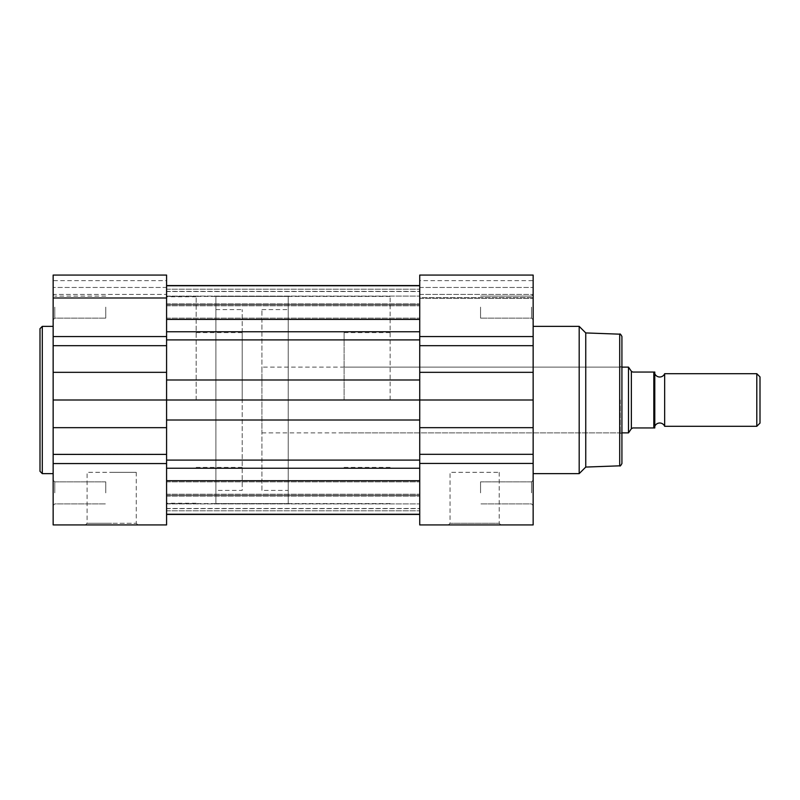 <?xml version="1.0" encoding="UTF-8"?>
<svg xmlns="http://www.w3.org/2000/svg" width="800" height="800" viewBox="0 0 800 800"><rect width="100%" height="100%" fill="white"/><g stroke="black" fill="none" stroke-linecap="round" stroke-linejoin="round"><path stroke-width="0.6" stroke-dasharray="4 3" d="M664.66 426.3L664.66 373.7M756.8 373.7L756.8 426.3M760 423.1L760 376.9M654.79 373.7L654.79 426.3L654.79 373.7M215.89 490.41L215.89 309.59L215.89 490.41L242.19 490.41L242.19 309.59L242.19 490.41M215.89 309.59L242.19 309.59M215.89 296.44L215.89 503.56L215.89 296.44L288.22 296.44L288.22 503.56L288.22 296.44M215.89 503.56L288.22 503.56M261.92 490.41L261.92 309.59L261.92 490.41L288.22 490.41L288.22 309.59L288.22 490.41M261.92 309.59L288.22 309.59M261.92 367.12L261.92 432.88L261.92 367.12L621.92 367.12M631.36 428.72L628.49 432.88L628.49 367.12L631.78 371.89L653.81 372.05L653.81 427.95L632.77 427.95L631.36 428.72L631.36 371.28M261.92 432.88L621.92 432.88M654.79 427.95L654.79 372.05M621.92 463.53L621.92 336.47M499.21 472.33L499.21 523.29L500.85 524.93L448.41 524.93L450.05 523.29L499.21 523.29L450.05 523.29L450.05 472.33L499.21 472.33L450.05 472.33M166.58 420.01L166.58 296.77L166.58 460.09L166.58 420.01L419.73 420.01L419.73 460.09L419.73 400L419.73 503.56L419.73 296.44L419.73 524.93L533.15 524.93L533.15 275.07L533.15 298.4L533.15 275.07L419.73 275.07L419.73 336.56L533.15 336.56M531.51 492.88L531.51 481.86L531.51 492.88M531.51 307.12L531.51 318.14L531.51 307.12M620.27 400L620.27 432.88L620.27 400M480.55 307.12L480.55 318.14L480.55 307.12M480.55 492.88L480.55 481.86L480.55 492.88M344.11 400L344.11 332.6L344.11 400M390.14 400L390.14 296.44L390.14 400M579.18 473.64L579.18 326.36M585.75 467.07L585.75 332.93M533.15 280.66L533.15 287.46L533.15 280.66L419.73 280.66L419.73 297.63L419.73 287.46L533.15 287.46L419.73 287.46L419.73 280.66M419.73 294.43L419.73 298.4L419.73 297.63L533.15 297.63L419.73 297.63L419.73 298.4L533.15 298.4L419.73 298.4L419.73 294.43L533.15 294.43L419.73 294.43M166.58 379.99L419.73 379.99L419.73 339.91L419.73 400L419.73 336.56M621.92 400L621.92 365.48L621.92 400M419.73 379.99L419.73 400L533.15 400M419.73 463.56L533.15 463.56M40 328.66L40 400M136.25 472.33L111.67 472.33L136.25 472.33L136.25 523.29L111.67 523.29L136.25 523.29L137.89 524.93L85.45 524.93L87.1 523.29L111.67 523.29L87.1 523.29L87.1 472.33L111.67 472.33L87.1 472.33M53.15 492.88L53.15 480.22L53.15 492.88M54.79 492.88L54.79 481.86L54.79 492.88M53.15 307.12L53.15 319.78L53.15 307.12M54.79 307.12L54.79 318.14L54.79 307.12M53.15 275.07L53.15 524.93L166.58 524.93L166.58 454.32L53.15 454.32M166.58 275.07L166.58 372.33L53.15 372.33M105.75 307.12L105.75 318.14L105.75 307.12M105.75 492.88L105.75 481.86L105.75 492.88M242.19 400L242.19 332.6L242.19 400M196.16 400L196.16 296.77L196.16 400M53.15 294.43L53.15 287.46L53.15 298.4L53.15 294.43L166.58 294.43L166.58 287.46L166.58 297.63L53.15 297.63L166.58 297.63L166.58 298.4L53.15 298.4L166.58 298.4L166.58 294.43L53.15 294.43L54.79 296.11L53.15 294.47M53.15 280.66L53.15 287.46L53.15 280.66L166.58 280.66L166.58 287.46L53.15 287.46L166.58 287.46L166.58 280.66M166.58 372.33L166.58 454.32M419.73 420.01L419.73 400L53.15 400M166.58 492.88L166.58 481.86L166.58 492.88M166.58 307.12L166.58 318.14L166.58 307.12M166.58 508.62L166.58 468.25L166.58 514.25L166.58 508.62L419.73 508.62L419.73 494.22L419.73 508.62M419.73 494.52L419.73 460.09L419.73 494.52M166.58 319.28L166.58 285.75L166.58 319.28L419.73 319.28L419.73 339.91L419.73 285.75L419.73 319.28M166.58 331.75L166.58 339.91L166.58 331.75L419.73 331.75M166.58 460.09L166.58 468.25L166.58 460.09L419.73 460.09M166.58 291.38L166.58 303.86L166.58 285.75L166.58 291.38L419.73 291.38M166.58 304.77L166.58 285.58L166.58 304.77L419.73 304.77L419.73 305.78L419.73 285.58L419.73 304.77L166.58 304.77M166.58 495.23L166.58 514.42L166.58 495.23L419.73 495.23L419.73 494.22L419.73 514.42L419.73 495.23L166.58 495.23M419.73 400L419.73 296.44L419.73 400M619.7 334.17L619.7 465.83M419.73 524.93L533.15 524.93M419.73 454.39L533.15 454.39M419.73 427.67L533.15 427.67M419.73 372.33L533.15 372.33M419.73 345.68L533.15 345.68M42.3 473.64L42.3 326.36M166.58 336.56L53.15 336.56M166.58 427.67L53.15 427.67M166.58 463.44L53.15 463.44M166.58 345.68L53.15 345.68M166.58 508.47L419.73 508.47M166.58 496.14L419.73 496.14L166.58 496.14M166.58 303.86L419.73 303.86L166.58 303.86M166.58 289.19L419.73 289.19L166.58 289.19M166.58 291.53L419.73 291.53M166.58 339.91L419.73 339.91M166.58 468.25L419.73 468.25M166.58 480.57L419.73 480.57M166.58 510.81L419.73 510.81L166.58 510.81M531.51 503.89L533.15 505.53L531.51 503.89L480.55 503.89L531.51 503.89M531.51 318.14L533.15 319.78L531.51 318.14L480.55 318.14L531.51 318.14M344.11 432.88L620.27 432.88L621.92 434.52M344.11 332.6L390.14 332.6M390.14 296.44L166.58 296.44M390.14 503.56L166.58 503.56M344.11 467.4L390.14 467.4M344.11 367.12L620.27 367.12L621.92 365.48M480.55 296.11L531.51 296.11L533.15 294.47L531.51 296.11L480.55 296.11M480.55 481.86L531.51 481.86L533.15 480.22L531.51 481.86L480.55 481.86M54.79 503.89L53.15 505.53L54.79 503.89L105.75 503.89L54.79 503.89M54.79 318.14L53.15 319.78L54.79 318.14L105.75 318.14L54.79 318.14M242.19 332.6L196.16 332.6M196.16 296.77L166.58 296.77M196.16 503.23L166.58 503.23M242.19 467.4L196.16 467.4M105.75 296.11L54.79 296.11L105.75 296.11M105.75 481.86L54.79 481.86L53.15 480.22L54.79 481.86L105.75 481.86M166.58 503.89L419.73 503.89L166.58 503.89M166.58 318.14L419.73 318.14L166.58 318.14M166.58 514.25L419.73 514.25M166.58 305.78L419.73 305.78L166.58 305.78M166.58 285.75L419.73 285.75M166.58 494.22L419.73 494.22L166.58 494.22M166.58 296.11L419.73 296.11L166.58 296.11M166.58 481.86L419.73 481.86L166.58 481.86"/><path stroke-width="1.2" d="M654.79 426.3A5.34 5.34 0 0 1 664.66 426.3L664.66 373.7A5.34 5.34 0 0 1 654.79 373.7M664.66 373.7L756.8 373.7L760 376.9L760 423.1L756.8 426.3L756.8 373.7M664.66 426.3L756.8 426.3M621.92 367.12L628.49 367.12L628.49 432.88L621.92 432.88M631.36 428.72L632.77 427.95L654.79 427.95L653.81 427.95L653.81 372.05L654.79 372.05L632.77 372.05L631.36 371.28L631.36 428.72L628.49 432.88M631.36 371.28L628.49 367.12M654.79 372.05L654.79 427.95M621.92 336.47L621.92 463.53C620.75 465.7 620.01 466.47 619.7 465.83L619.7 334.17C620.01 333.53 620.75 334.3 621.92 336.47M448.41 524.93L500.85 524.93M166.58 524.93L53.15 524.93L166.58 524.93L166.58 400L53.15 400L53.15 275.07L166.58 275.07L166.58 400L419.73 400L419.73 275.07L533.15 275.07L533.15 524.93L419.73 524.93L419.73 454.32L533.15 454.32M579.18 326.36L579.18 473.64L585.75 467.07L585.75 332.93L579.18 326.36L533.15 326.36M533.15 400L419.73 400L419.73 454.32M40 400L40 328.66L42.3 326.36L42.3 473.64L40 471.34L40 400L40 471.34M85.45 524.93L137.89 524.93M53.15 524.93L53.15 400M166.58 463.56L53.15 463.56M166.58 480.72L419.73 480.72M166.58 285.58L419.73 285.58M166.58 514.42L419.73 514.42M419.73 336.56L533.15 336.56M419.73 427.67L533.15 427.67M419.73 463.44L533.15 463.44M419.73 345.68L533.15 345.68M419.73 372.33L533.15 372.33M166.58 336.56L53.15 336.56M166.58 454.39L53.15 454.39M166.58 427.67L53.15 427.67M166.58 372.33L53.15 372.33M166.58 345.68L53.15 345.68M166.58 331.75L419.73 331.75M166.58 460.09L419.73 460.09M166.58 468.25L419.73 468.25M166.58 420.01L419.73 420.01M166.58 379.99L419.73 379.99M166.58 339.91L419.73 339.91M166.58 319.43L419.73 319.43M619.7 334.17L585.75 332.93M619.7 465.83L585.75 467.07M533.15 473.64L579.18 473.64M53.15 326.36L42.3 326.36M53.15 473.64L42.3 473.64M166.58 275.07L53.15 275.07M166.58 514.25L419.73 514.25M166.58 285.75L419.73 285.75"/></g></svg>
